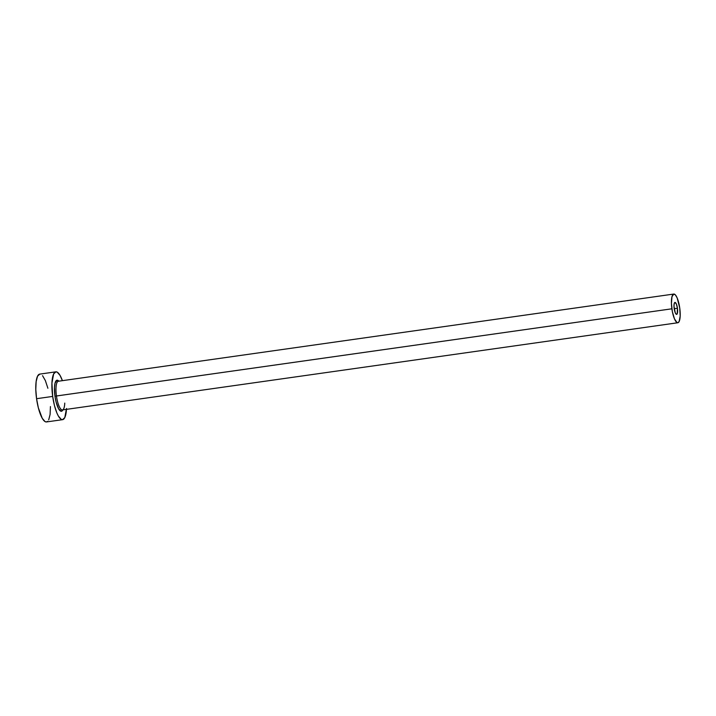 <?xml version="1.0" encoding="UTF-8"?>
<svg xmlns="http://www.w3.org/2000/svg" width="716" height="716" viewBox="0 0 716 716"><rect width="100%" height="100%" fill="white"/><g stroke="black" fill="none" stroke-linecap="round" stroke-linejoin="round"><path stroke-width="1.07" d="M674.177 308.569A6.041 1.647 -98.1 0 1 674.964 302.421A6.041 1.647 -98.1 0 1 677.443 308.229L674.195 308.694L677.443 308.229L677.202 313.859L676.307 314.297L675.242 312.749L673.98 306.269L674.212 303.521L674.982 302.421L676.378 304.049L677.443 308.229A6.041 1.647 -98.1 0 1 676.656 314.378A6.041 1.647 -98.1 0 1 674.177 308.569M58.855 381.216L57.065 380.205L55.06 383.069L54.488 387.472L54.971 396.19A15.698 4.278 -98.1 0 0 62.883 409.865L61.379 411.297L58.649 408.917L56.117 402.106L54.971 396.19L671.885 308.802A14.49 3.947 -98.1 0 1 673.774 294.052A14.49 3.947 -98.1 0 1 679.735 307.996A14.49 3.947 -98.1 0 1 677.846 322.746A14.49 3.947 -98.1 0 1 671.885 308.802L56.448 395.993A14.49 3.947 81.9 0 1 58.336 381.243L58.336 381.243A14.49 3.947 81.9 0 0 56.448 395.993L54.971 396.19A15.698 4.278 -98.1 0 1 58.819 381.172M62.408 409.937L62.399 409.937A14.49 3.947 81.9 0 1 56.448 395.993A14.49 3.947 81.9 0 0 62.408 409.937L677.846 322.746M55.839 371.837L39.729 374.119A24.147 6.578 81.9 0 0 36.57 398.705A24.147 6.578 81.9 0 0 46.504 421.939L62.605 419.666A24.147 6.578 -98.1 0 1 52.68 396.422L36.57 398.705L52.68 396.422A24.147 6.578 -98.1 0 1 55.839 371.837A24.147 6.578 -98.1 0 1 62.399 380.67L60.099 375.488L57.244 372.159L55.902 371.837L53.655 373.913L51.937 383.024L52.68 396.422L54.443 405.525L56.94 413.141L58.345 416.014L61.2 419.343L62.543 419.666L64.789 417.589L66.507 408.478M66.463 409.355A24.147 6.578 -98.1 0 1 62.605 419.666M39.801 374.11L37.545 376.195L36.14 381.592L35.8 389.504L36.57 398.705L38.342 407.807L42.244 418.296L45.099 421.626L46.433 421.948L47.65 421.357M48.688 419.871L50.093 414.475L50.433 406.563M47.891 388.26L45.394 380.644L42.557 375.676M679.735 307.996L677.175 297.963L675.474 294.983L673.819 294.052L671.975 296.692L671.42 303.28L672.342 311.594L674.445 318.835L676.996 322.558L677.801 322.755L679.153 321.502L680.182 316.033L679.735 307.996M62.399 409.937L62.399 409.937A14.49 3.947 81.9 0 0 64.753 403.09M58.336 381.243L673.774 294.052"/></g></svg>
